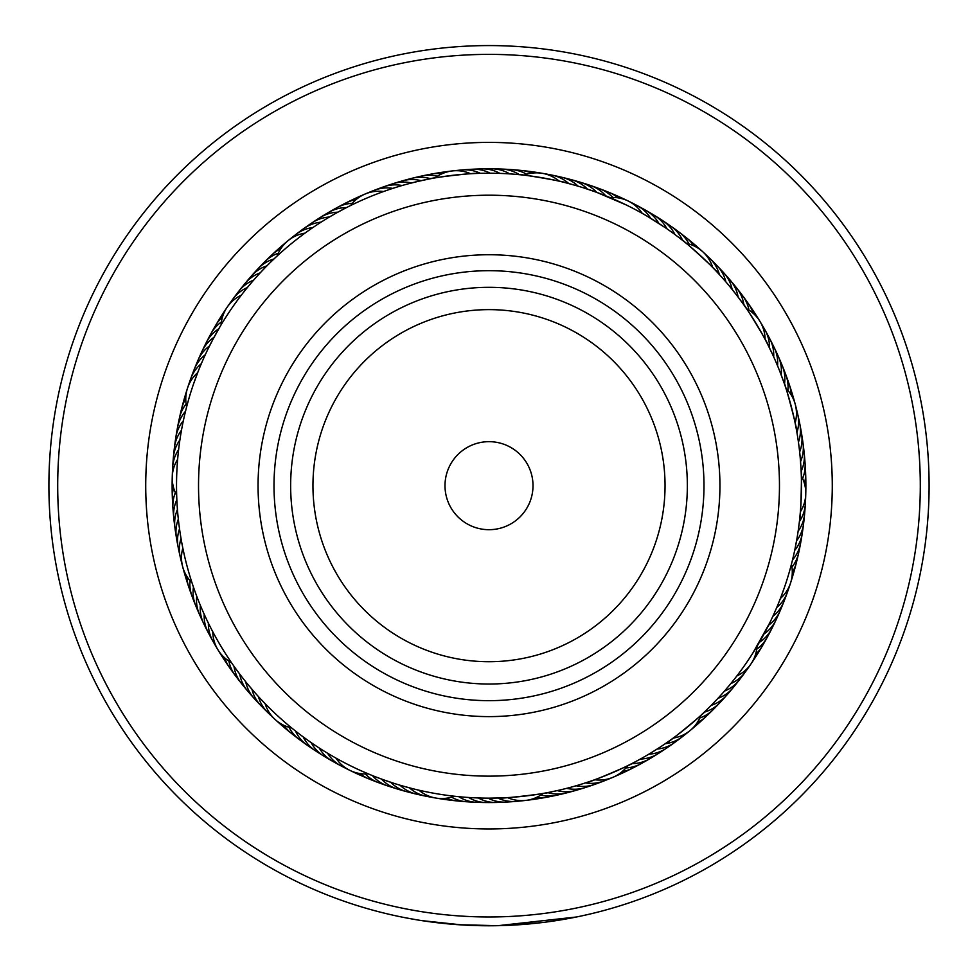 <?xml version="1.0" encoding="UTF-8"?>
<svg xmlns="http://www.w3.org/2000/svg" width="978" height="978" viewBox="0 0 978 978"><rect width="100%" height="100%" fill="white"/><g stroke="black" fill="none" stroke-linecap="round" stroke-linejoin="round"><path stroke-width="1.47" d="M920.298 485.589A431.298 431.298 0 0 0 488.914 54.377A431.298 431.298 0 0 0 57.702 485.76A431.298 431.298 0 0 0 489.086 916.973A431.298 431.298 0 0 0 920.298 485.589M48.9 485.76A440.1 440.1 0 0 1 488.914 45.575A440.1 440.1 0 0 1 929.1 485.589A440.1 440.1 0 0 1 489.086 925.775A440.1 440.1 0 0 1 48.9 485.76M832.278 485.614A343.278 343.278 0 0 1 489.061 828.953A343.278 343.278 0 0 1 145.722 485.736A343.278 343.278 0 0 1 488.939 142.397A343.278 343.278 0 0 1 832.278 485.614M172.128 485.736A316.872 316.872 0 0 0 489.061 802.547A316.872 316.872 0 0 0 805.872 485.614A316.872 316.872 0 0 0 488.939 168.803A316.872 316.872 0 0 0 172.128 485.736M462.692 924.992L421.946 920.64M576.519 916.985L497.888 925.689L458.413 924.711M443.645 923.428L427.667 921.484M418.975 920.176L430.051 921.814M432.912 922.193L445.137 923.587M445.724 923.648L463.572 925.041M507.888 925.371L541.616 922.621M545.247 922.168L553.426 921.031M555.614 920.701L557.949 920.347M537.863 923.061L526.506 924.173M525.638 924.247L522.741 924.479M521.14 924.601L515.479 924.98M495.491 925.726L493.584 925.75M417.472 919.931L405.98 917.877M405.515 917.78L416.775 919.809M416.897 919.833L421.2 920.518M254.219 691.874L247.52 683.989M260.869 699.209L259.806 698.072M295.234 730.81L296.444 731.764M177.727 513.01L177.666 512.276M178.729 522.717L178.644 521.983M180.038 532.387L179.928 531.653M181.651 542.008L181.37 540.479M193.473 587.179L193.974 588.634M217.128 331.652L214.598 336.2M203.827 357.936L205.808 353.62M199.977 366.909L201.823 362.52M193.668 383.633L198.118 371.554M334.757 213.925L335.393 213.571M326.346 218.876L327.679 218.07M318.094 224.084L319.403 223.241M310.014 229.549L311.285 228.656M273.852 259.072L271.224 261.591M430.479 178.729L426.897 179.439C425.895 178.338 479.746 172.055 478.951 173.363M702.766 251.774A35.208 35.208 0 0 0 686.214 243.302L682.803 240.564M647.632 216.468L665.786 228.021M580.932 182.434A35.208 35.208 -162.5 0 1 596.666 192.336L626.116 204.891A312.471 312.471 0 0 0 208.216 348.571A312.471 312.471 0 0 0 351.884 766.459A312.471 312.471 0 0 0 769.784 622.79A312.471 312.471 0 0 0 626.116 204.891M649.355 217.495L644.673 214.744M767.999 344.989L772.51 354.305M743.842 304.867L741.727 301.909C742.302 300.539 770.395 346.909 768.879 346.725M798.354 529.734L799.405 521.531A35.208 35.208 111.2 0 0 805.285 498.939M801.141 471.31L800.958 467.68C802.18 466.836 800.75 521.029 799.576 520.051L800.371 511.824A35.208 35.208 0 0 0 801.324 475.944L801.141 471.408A35.208 35.208 0 0 0 803.329 448.181A35.208 35.208 84.7 0 1 801.141 471.408M718.952 697.241L722.828 692.95M725.444 689.955L729.185 685.554M731.715 682.473L735.309 677.962M769.784 622.79L752.754 653.231M568.108 787.962L569.416 787.62M631.812 763.61L635.04 761.923C636.311 762.693 586.421 783.916 586.824 782.437M375.515 776.813L371.31 775.138M375.528 776.813L380.393 778.671M403.278 786.153L400.063 785.224A35.208 35.208 0 0 0 416.396 794.112A35.208 35.208 31.1 0 1 400.063 785.224M412.777 788.708L401.995 785.786M194.622 590.443L194.072 588.89M198.033 599.587L197.275 597.644M201.725 608.609L201.126 607.179M205.71 617.521L205.392 616.849M234.023 666.311L234.928 667.558M209.964 626.299L209.268 624.905M182.629 424.232L183.045 422.19M180.857 433.829L181.126 432.3M179.39 443.474L179.487 442.741M176.847 499.831L176.92 501.359M178.228 453.156L178.387 451.616M271.346 261.481L272.532 260.331M212.434 340.246L220.466 325.906M430.748 178.681L434.232 178.045M417.215 181.566L428.694 179.084M408.217 183.827L419.574 181.016M408.083 183.864L410.1 183.326M398.694 186.541L400.185 186.089M346.383 207.654L345.014 208.351M389.403 189.5L391.383 188.84M593.499 191.199L602.289 194.463M584.098 188.033L595.272 191.835M574.93 185.258L579.318 186.541M565.443 182.703L575.431 185.392M519.306 174.683L515.675 174.341C515.027 173.008 568.462 182.152 567.326 183.179M744.001 305.087L746.043 307.997M735.762 293.975L742.791 303.388M729.967 286.737L737.241 295.906M682.595 240.405L679.722 238.167C679.906 236.688 719.918 273.265 718.402 273.522M800.224 457.777L801.08 469.929M784.454 383.975L783.256 380.54C784.197 379.378 798.085 431.787 796.679 431.188M765.664 630.92L761.177 639.16M760.982 639.514L764.087 633.891A35.208 35.208 -64.3 0 0 776.129 619.71M770.138 622.057L764.784 632.583M774.258 613.218L772.803 616.433A35.208 35.208 112.1 0 0 785.42 596.8M793.39 556.274L792.033 561.885M784.405 587.521L780.407 598.463A35.208 35.208 0 0 0 791.422 564.306M659.967 747.229L651.214 752.742M704.307 712.131L706.935 709.6C708.378 709.991 666.483 744.405 666.446 742.877M458.645 796.667L455.112 796.3M462.362 797.009L460.283 796.825M481.702 798.06L471.359 797.645M501.213 797.914L489.513 798.146M547.741 792.571L551.311 791.874C552.313 792.975 498.474 799.283 499.269 797.975M313.449 744.172L312.398 743.451M330.491 754.967L327.557 753.207A35.208 35.208 -151.5 0 0 345.674 767.938M412.912 788.745L411.408 788.354M458.914 796.691L462.545 797.021M330.637 755.053L333.828 756.886M335.992 758.121A35.208 35.208 0 0 0 368.241 773.867L360.784 770.627M236.053 669.123L234.83 667.436M241.896 676.935L240.625 675.272M177.03 503.291L176.92 501.201M207.959 349.097L213.314 338.584M184.659 414.868L186.016 409.256M336.579 212.911L345.161 208.277M506.115 173.668L508.205 173.791M486.763 173.216L498.462 173.351M265.918 266.884L261.908 271.04M259.194 273.95L255.319 278.241M252.691 281.236L248.962 285.637M246.432 288.706L242.825 293.217M241.297 295.197A35.208 35.208 0 0 0 221.089 324.855L216.92 332.007M642.204 213.338A35.208 35.208 0 0 0 609.954 197.568L606.898 196.297M265.136 703.683A35.208 35.208 0 0 0 291.615 727.913L293.534 729.466M304.439 737.815L309.134 741.19M479.758 798.011L481.115 798.048M773.415 615.089L776.74 607.509A35.208 35.208 110.3 0 0 788.745 587.497M798.231 440.809L798.036 439.477M799.478 450.491L799.332 449.146M394.11 783.39L382.936 779.588M384.709 780.224L375.907 776.96M558.634 790.285L549.098 792.314M797.156 537.448L794.992 548.951M792.363 560.59L791.532 563.841M779.759 371.249L784.001 382.667M454.305 796.214A35.208 35.208 0 0 1 435.797 798.048M435.785 798.048A35.208 35.208 0 0 1 418.926 790.187M336.933 763.317A35.208 35.208 -149.8 0 1 319.293 748.048M328.339 758.439A35.208 35.208 32 0 1 323.95 756.165A35.208 35.208 0 0 0 328.339 758.439M323.926 756.153A35.208 35.208 32 0 1 311.175 742.62A35.208 35.208 0 0 0 323.926 756.153M319.904 753.292A35.208 35.208 33.8 0 1 303.241 736.935M311.627 747.877A35.208 35.208 -144.4 0 1 295.49 731.018A35.208 35.208 0 0 0 311.627 747.877M303.535 742.216A35.208 35.208 -142.6 0 1 289.036 727.265M295.613 736.3A35.208 35.208 39.2 0 1 291.542 733.5A35.208 35.208 0 0 0 295.613 736.3M291.517 733.488A35.208 35.208 39.2 0 1 284.158 725.456A35.208 35.208 0 0 0 291.517 733.488M287.887 730.138A35.208 35.208 41 0 1 283.901 727.216M283.877 727.204A35.208 35.208 41 0 1 279.732 723.023M280.344 723.744A35.208 35.208 -137.2 0 1 275.759 720.053M272.263 716.556A35.208 35.208 -135.4 0 1 268.547 713.28M543.181 793.415A35.208 35.208 0 0 1 507.533 797.596M700.933 715.297A35.208 35.208 0 0 1 690.199 730.48M690.175 730.493A35.208 35.208 0 0 1 673.194 738.084M785.933 388.364A35.208 35.208 0 0 1 795.126 423.058M702.791 251.786A35.208 35.208 0 0 1 712.705 267.52M523.915 175.16A35.208 35.208 0 0 1 559.282 181.211M350.527 205.563A35.208 35.208 0 0 1 365.112 194.023M365.136 194.023A35.208 35.208 0 0 1 383.559 191.529M176.676 495.198A35.208 35.208 0 0 1 172.238 477.13M172.238 477.105A35.208 35.208 0 0 1 177.641 459.318M231.383 662.509A35.208 35.208 0 0 1 217.886 649.71M217.874 649.685A35.208 35.208 0 0 1 212.801 631.8M520.981 800.615A35.208 35.208 175.7 0 1 497.79 798.024M686.14 733.353A35.208 35.208 143 0 1 665.223 743.708M796.214 409.317A35.208 35.208 77.6 0 1 796.936 432.643M706.189 255.368A35.208 35.208 44.9 0 1 719.405 274.61M547.24 174.512A35.208 35.208 12.1 0 1 568.756 183.558M369.806 192.409A35.208 35.208 -20.6 0 1 392.789 188.387M230.197 303.376A35.208 35.208 -53.3 0 1 247.361 287.556M172.727 472.191A35.208 35.208 -86 0 1 178.619 449.611M215.625 645.284A35.208 35.208 -118.7 0 1 208.375 623.108M511.139 801.459A35.208 35.208 177.5 0 1 488.034 798.146M678.316 739.392A35.208 35.208 144.8 0 1 657.094 749.087M798.451 418.939A35.208 35.208 79.4 0 1 798.439 442.276M713.268 262.263A35.208 35.208 46.6 0 1 725.884 281.896M556.922 176.492A35.208 35.208 13.9 0 1 578.145 186.187M379.024 188.827A35.208 35.208 -18.8 0 1 402.117 185.527M236.016 295.38A35.208 35.208 -51.5 0 1 253.669 280.111M173.302 462.325A35.208 35.208 -84.2 0 1 179.891 439.941M210.771 636.678A35.208 35.208 -117 0 1 204.219 614.282M501.262 801.997A35.208 35.208 -0.7 0 1 478.279 797.962A35.208 35.208 0 0 0 501.262 801.997M670.309 745.175A35.208 35.208 -33.4 0 1 666.421 748.219A35.208 35.208 0 0 0 670.309 745.175M666.397 748.243A35.208 35.208 -33.4 0 1 648.781 754.209A35.208 35.208 0 0 0 666.397 748.243M781.801 605.993A35.208 35.208 -66.1 0 1 780.187 610.663A35.208 35.208 0 0 0 781.801 605.993M780.163 610.688A35.208 35.208 -66.1 0 1 768.574 625.223A35.208 35.208 0 0 0 780.163 610.688M800.383 428.633A35.208 35.208 -98.8 0 1 799.649 451.958A35.208 35.208 0 0 0 800.383 428.633M720.138 269.378A35.208 35.208 -131.6 0 1 732.131 289.402A35.208 35.208 0 0 0 720.138 269.378M566.543 178.754A35.208 35.208 -164.3 0 1 587.46 189.121A35.208 35.208 0 0 0 566.543 178.754M388.339 185.539A35.208 35.208 163 0 1 392.924 183.717A35.208 35.208 0 0 0 388.339 185.539M392.96 183.705A35.208 35.208 163 0 1 411.53 182.959A35.208 35.208 0 0 0 392.96 183.705M242.079 287.581A35.208 35.208 130.3 0 1 244.952 283.559A35.208 35.208 0 0 0 242.079 287.581M244.977 283.534A35.208 35.208 130.3 0 1 260.197 272.862A35.208 35.208 0 0 0 244.977 283.534M174.182 452.484A35.208 35.208 97.6 0 1 174.426 447.545A35.208 35.208 0 0 0 174.182 452.484M174.439 447.521A35.208 35.208 97.6 0 1 181.468 430.308A35.208 35.208 0 0 0 174.439 447.521M206.199 627.913A35.208 35.208 64.8 0 1 203.742 623.634A35.208 35.208 0 0 0 206.199 627.913M203.717 623.609A35.208 35.208 64.8 0 1 200.343 605.321A35.208 35.208 0 0 0 203.717 623.609M491.384 802.229A35.208 35.208 1.1 0 1 468.535 797.473M662.118 750.713A35.208 35.208 -31.6 0 1 658.133 753.635M658.108 753.647A35.208 35.208 -31.6 0 1 640.321 759.062M777.901 615.076A35.208 35.208 -64.3 0 1 776.141 619.697M802.009 438.389A35.208 35.208 -97.1 0 1 800.542 461.677M726.776 276.701A35.208 35.208 -129.8 0 1 730.236 280.221M730.248 280.234A35.208 35.208 -129.8 0 1 738.133 297.08M576.091 181.333A35.208 35.208 -162.5 0 1 580.908 182.421M397.753 182.544A35.208 35.208 164.8 0 1 402.41 180.869M402.423 180.857A35.208 35.208 164.8 0 1 421.017 180.685M248.388 279.965A35.208 35.208 132.1 0 1 266.957 265.833M175.368 442.667A35.208 35.208 99.3 0 1 183.351 420.736M201.896 619.025A35.208 35.208 66.6 0 1 199.561 614.661M199.561 614.636A35.208 35.208 66.6 0 1 196.749 596.25M481.506 802.143A35.208 35.208 -177.1 0 1 458.816 796.691A35.208 35.208 0 0 0 481.506 802.143M653.756 755.982A35.208 35.208 150.2 0 1 631.715 763.647A35.208 35.208 0 0 0 653.756 755.982M773.72 624.037A35.208 35.208 117.5 0 1 759.319 642.399A35.208 35.208 0 0 0 773.72 624.037M733.182 284.219A35.208 35.208 52 0 1 743.903 304.953A35.208 35.208 0 0 0 733.182 284.219M585.541 184.194A35.208 35.208 19.3 0 1 605.773 195.844A35.208 35.208 0 0 0 585.541 184.194M407.264 179.842A35.208 35.208 -13.4 0 1 430.577 178.717A35.208 35.208 0 0 0 407.264 179.842M254.928 272.556A35.208 35.208 -46.1 0 1 273.926 258.999A35.208 35.208 0 0 0 254.928 272.556M176.871 432.899A35.208 35.208 -78.9 0 1 185.527 411.225A35.208 35.208 0 0 0 176.871 432.899M197.874 609.991A35.208 35.208 -111.6 0 1 193.436 587.081A35.208 35.208 0 0 0 197.874 609.991M471.628 801.764A35.208 35.208 -175.3 0 1 451.567 797.143M645.235 760.994A35.208 35.208 152 0 1 625.859 767.95M769.27 632.852A35.208 35.208 119.2 0 1 756.727 649.184M804.356 458.01A35.208 35.208 86.5 0 1 802.62 478.523M739.356 291.945A35.208 35.208 53.8 0 1 748.989 310.136M594.905 187.36A35.208 35.208 21.1 0 1 612.851 197.458M416.848 177.446A35.208 35.208 -11.6 0 1 437.411 176.248M261.688 265.356A35.208 35.208 -44.4 0 1 278.339 253.229M178.668 423.181A35.208 35.208 -77.1 0 1 186.113 403.987M194.133 600.847A35.208 35.208 -109.8 0 1 190.025 580.663M461.763 801.068A35.208 35.208 6.5 0 1 456.836 800.909A35.208 35.208 0 0 0 461.763 801.068M456.799 800.909A35.208 35.208 6.5 0 1 446.469 798.219A35.208 35.208 0 0 0 456.799 800.909M636.568 765.737A35.208 35.208 -26.2 0 1 632.338 768.28A35.208 35.208 0 0 0 636.568 765.737M632.301 768.292A35.208 35.208 -26.2 0 1 622.167 771.618A35.208 35.208 0 0 0 632.301 768.292M764.539 641.531A35.208 35.208 -59 0 1 755.591 654.258A35.208 35.208 0 0 0 764.539 641.531M805.065 467.863A35.208 35.208 -91.7 0 1 804.417 483.413A35.208 35.208 0 0 0 805.065 467.863M745.285 299.855A35.208 35.208 -124.4 0 1 748.39 303.681A35.208 35.208 0 0 0 745.285 299.855M748.414 303.706A35.208 35.208 -124.4 0 1 753.146 313.278A35.208 35.208 0 0 0 748.414 303.706M604.172 190.808A35.208 35.208 -157.1 0 1 618.035 197.849A35.208 35.208 0 0 0 604.172 190.808M426.506 175.343A35.208 35.208 170.2 0 1 441.983 173.766A35.208 35.208 0 0 0 426.506 175.343M272.031 254.732A35.208 35.208 0 0 0 268.681 258.363A35.208 35.208 137.4 0 1 272.031 254.745M272.055 254.72A35.208 35.208 137.4 0 1 280.845 248.681A35.208 35.208 0 0 0 272.055 254.72M180.771 413.523A35.208 35.208 104.7 0 1 181.627 408.657A35.208 35.208 0 0 0 180.771 413.523M181.639 408.633A35.208 35.208 104.7 0 1 185.771 398.792A35.208 35.208 0 0 0 181.639 408.633M190.673 591.58A35.208 35.208 72 0 1 188.778 587.032A35.208 35.208 0 0 0 190.673 591.58M188.766 586.996A35.208 35.208 72 0 1 186.932 576.482A35.208 35.208 0 0 0 188.766 586.996M451.934 800.065A35.208 35.208 8.3 0 1 441.445 798.549M627.754 770.212A35.208 35.208 -24.5 0 1 618.108 774.613M759.539 650.064A35.208 35.208 -57.2 0 1 757.204 654.416M757.192 654.441A35.208 35.208 -57.2 0 1 753.793 658.976M805.469 477.741A35.208 35.208 -89.9 0 1 805.86 482.667M805.86 482.692A35.208 35.208 -89.9 0 1 805.456 488.34M750.957 307.948A35.208 35.208 -122.6 0 1 753.952 311.872M753.965 311.896A35.208 35.208 -122.6 0 1 756.679 316.86M613.316 194.549A35.208 35.208 -155.3 0 1 617.962 196.236M617.986 196.248A35.208 35.208 -155.3 0 1 622.962 198.962M436.225 173.546A35.208 35.208 171.9 0 1 446.726 172.042M275.882 251.603A35.208 35.208 139.2 0 1 283.901 244.671M183.167 403.938A35.208 35.208 106.5 0 1 186.175 393.767M187.519 582.216A35.208 35.208 73.8 0 1 184.549 572.044M442.142 798.745A35.208 35.208 -170 0 1 436.506 798.158M618.805 774.405A35.208 35.208 157.3 0 1 613.744 776.96M754.27 658.426A35.208 35.208 124.6 0 1 751.397 663.304M805.554 487.619A35.208 35.208 91.9 0 1 805.774 493.291M756.373 316.212A35.208 35.208 59.2 0 1 759.625 320.857M622.35 198.571A35.208 35.208 26.4 0 1 627.595 200.722M445.992 172.042A35.208 35.208 -6.3 0 1 451.579 171.028M283.29 245.062A35.208 35.208 -39 0 1 287.434 241.187M185.869 394.427A35.208 35.208 -71.7 0 1 187.263 388.938M184.646 572.753A35.208 35.208 -104.4 0 1 182.849 567.387M431.665 797.094A35.208 35.208 -168.2 0 1 426.775 796.373M609.098 778.659A35.208 35.208 159.1 0 1 604.587 780.713M748.402 667.253A35.208 35.208 126.4 0 1 745.725 671.409M805.395 498.23A35.208 35.208 93.7 0 1 805.383 503.181M761.972 325.209A35.208 35.208 61 0 1 764.637 329.378M631.922 203.118A35.208 35.208 28.2 0 1 636.421 205.197M456.518 170.698A35.208 35.208 -4.5 0 1 461.42 170.013M291.42 238.241A35.208 35.208 -37.2 0 1 295.16 235.013M189.023 384.305A35.208 35.208 -69.9 0 1 190.429 379.562M181.822 562.546A35.208 35.208 -102.6 0 1 180.453 557.79M430.98 796.874A35.208 35.208 -150.7 0 1 409.452 787.852M421.286 794.918A35.208 35.208 31.1 0 1 416.408 794.124A35.208 35.208 0 0 0 421.286 794.918M411.677 792.645A35.208 35.208 32.9 0 1 406.824 791.703A35.208 35.208 0 0 0 411.677 792.645M406.787 791.703A35.208 35.208 32.9 0 1 390.748 782.302A35.208 35.208 0 0 0 406.787 791.703M402.129 790.09A35.208 35.208 -145.3 0 1 381.542 779.087M392.667 787.229A35.208 35.208 -143.5 0 1 372.435 775.591M383.303 784.075A35.208 35.208 38.3 0 1 378.559 782.681A35.208 35.208 0 0 0 383.303 784.075M378.535 782.669A35.208 35.208 38.3 0 1 365.344 773.989A35.208 35.208 0 0 0 378.535 782.669M374.036 780.627A35.208 35.208 40.1 0 1 360.161 773.586A35.208 35.208 0 0 0 374.036 780.627M364.88 776.887A35.208 35.208 41.8 0 1 355.246 772.486M355.858 772.877A35.208 35.208 -136.4 0 1 350.613 770.725M627.668 765.688A35.208 35.208 0 0 1 594.648 779.747M757.021 646.299A35.208 35.208 0 0 1 751.006 663.903M750.994 663.915A35.208 35.208 0 0 1 736.837 675.981M746.495 308.669A35.208 35.208 0 0 1 759.992 321.456M760.004 321.481A35.208 35.208 0 0 1 765.102 339.366M435.039 177.898A35.208 35.208 0 0 1 452.276 170.942M452.301 170.942A35.208 35.208 0 0 1 470.687 173.742M277.239 255.906A35.208 35.208 0 0 1 287.972 240.735M287.997 240.722A35.208 35.208 0 0 1 304.977 233.143M186.639 406.836A35.208 35.208 0 0 1 197.678 372.679M192.006 582.778A35.208 35.208 0 0 1 182.825 548.083M608.402 778.855A35.208 35.208 176.6 0 1 585.419 782.901M747.925 667.803A35.208 35.208 143.9 0 1 730.774 683.622M762.265 325.87A35.208 35.208 78.4 0 1 769.527 348.058M632.521 203.522A35.208 35.208 45.7 0 1 650.627 218.253M457.239 170.71A35.208 35.208 13 0 1 480.43 173.326M292.031 237.862A35.208 35.208 -19.7 0 1 312.948 227.519M189.329 383.657A35.208 35.208 -52.4 0 1 201.346 363.645M181.737 561.824A35.208 35.208 -85.2 0 1 181.028 538.499M271.652 715.835A35.208 35.208 -117.9 0 1 258.449 696.58M599.184 782.437A35.208 35.208 -1.6 0 1 594.661 784.417A35.208 35.208 0 0 0 599.184 782.437M594.636 784.417A35.208 35.208 -1.6 0 1 576.091 785.762A35.208 35.208 0 0 0 594.636 784.417M742.119 675.786A35.208 35.208 -34.3 0 1 724.478 691.079A35.208 35.208 0 0 0 742.119 675.786M804.711 508.804A35.208 35.208 -67 0 1 798.134 531.201A35.208 35.208 0 0 0 804.711 508.804M767.119 334.476A35.208 35.208 -99.8 0 1 773.696 356.872A35.208 35.208 0 0 0 767.119 334.476M641.262 208.143A35.208 35.208 -132.5 0 1 658.891 223.424A35.208 35.208 0 0 0 641.262 208.143M467.081 169.879A35.208 35.208 -165.2 0 1 490.186 173.204A35.208 35.208 0 0 0 467.081 169.879M299.855 231.835A35.208 35.208 162.1 0 1 321.102 222.153A35.208 35.208 0 0 0 299.855 231.835M192.666 374.342A35.208 35.208 129.4 0 1 205.294 354.721A35.208 35.208 0 0 0 192.666 374.342M179.5 552.191A35.208 35.208 96.6 0 1 178.204 547.423A35.208 35.208 0 0 0 179.5 552.191M178.204 547.399A35.208 35.208 96.6 0 1 179.524 528.853A35.208 35.208 0 0 0 178.204 547.399M264.573 708.928A35.208 35.208 63.9 0 1 251.969 689.282A35.208 35.208 0 0 0 264.573 708.928M589.868 785.737A35.208 35.208 0.2 0 1 566.678 788.341A35.208 35.208 0 0 0 589.868 785.737M736.055 683.598A35.208 35.208 -32.5 0 1 733.182 687.62A35.208 35.208 0 0 0 736.055 683.598M733.17 687.644A35.208 35.208 -32.5 0 1 717.95 698.329A35.208 35.208 0 0 0 733.17 687.644M803.843 518.646A35.208 35.208 -65.3 0 1 796.569 540.822A35.208 35.208 0 0 0 803.843 518.646M771.703 343.241A35.208 35.208 -98 0 1 774.173 347.52A35.208 35.208 0 0 0 771.703 343.241M774.185 347.545A35.208 35.208 -98 0 1 777.571 365.821A35.208 35.208 0 0 0 774.185 347.545M649.857 213.033A35.208 35.208 -130.7 0 1 654.233 215.294A35.208 35.208 0 0 0 649.857 213.033M654.27 215.319A35.208 35.208 -130.7 0 1 666.996 228.864A35.208 35.208 0 0 0 654.27 215.319M476.958 169.341A35.208 35.208 -163.4 0 1 481.873 168.888A35.208 35.208 0 0 0 476.958 169.341M481.897 168.888A35.208 35.208 -163.4 0 1 499.941 173.399A35.208 35.208 0 0 0 481.897 168.888M307.874 226.052A35.208 35.208 163.9 0 1 311.762 223.008A35.208 35.208 0 0 0 307.874 226.052M311.786 222.984A35.208 35.208 163.9 0 1 329.403 217.03A35.208 35.208 0 0 0 311.786 222.984M196.285 365.149A35.208 35.208 131.1 0 1 197.911 360.491A35.208 35.208 0 0 0 196.285 365.149M197.923 360.454A35.208 35.208 131.1 0 1 209.524 345.931A35.208 35.208 0 0 0 197.923 360.454M177.58 542.497A35.208 35.208 98.4 0 1 176.431 537.704A35.208 35.208 0 0 0 177.58 542.497M176.419 537.668A35.208 35.208 98.4 0 1 178.326 519.171A35.208 35.208 0 0 0 176.419 537.668M257.715 701.813A35.208 35.208 65.7 0 1 254.146 698.402A35.208 35.208 0 0 0 257.715 701.813M254.121 698.378A35.208 35.208 65.7 0 1 245.735 681.788A35.208 35.208 0 0 0 254.121 698.378M580.455 788.745A35.208 35.208 -178 0 1 557.191 790.615M729.759 691.214A35.208 35.208 149.3 0 1 711.202 705.37M802.657 528.462A35.208 35.208 116.5 0 1 794.698 550.406M776.019 352.129A35.208 35.208 83.8 0 1 781.177 374.892M658.292 218.18A35.208 35.208 51.1 0 1 674.93 234.537M486.836 169.121A35.208 35.208 18.4 0 1 509.685 173.888M316.065 220.527A35.208 35.208 -14.3 0 1 337.862 212.189M200.184 356.065A35.208 35.208 -47.1 0 1 214.023 337.276M175.954 532.753A35.208 35.208 -79.8 0 1 177.434 509.465M251.077 694.49A35.208 35.208 -112.5 0 1 239.732 674.099M570.944 791.446A35.208 35.208 -176.2 0 1 547.643 792.596M723.219 698.634A35.208 35.208 151 0 1 704.233 712.204M801.165 538.23A35.208 35.208 118.3 0 1 792.522 559.917M780.041 361.151A35.208 35.208 85.6 0 1 784.49 384.073M666.556 223.595A35.208 35.208 52.9 0 1 682.681 240.466M496.714 169.206A35.208 35.208 20.2 0 1 519.404 174.683M324.427 215.258A35.208 35.208 -12.6 0 1 346.481 207.605M204.378 347.117A35.208 35.208 -45.3 0 1 218.791 328.767M174.646 522.961A35.208 35.208 -78 0 1 176.847 499.721M244.671 686.959A35.208 35.208 -110.7 0 1 233.974 666.226M561.36 793.855A35.208 35.208 5.6 0 1 540.81 795.077A35.208 35.208 0 0 0 561.36 793.855M716.458 705.835A35.208 35.208 -27.2 0 1 699.832 717.974A35.208 35.208 0 0 0 716.458 705.835M798.671 552.876A35.208 35.208 -59.9 0 1 791.935 567.154A35.208 35.208 0 0 0 799.381 547.949A35.208 35.208 -59.9 0 1 798.671 552.839M783.794 370.307A35.208 35.208 -92.6 0 1 787.913 390.479A35.208 35.208 0 0 0 783.794 370.307M674.649 229.268A35.208 35.208 -125.3 0 1 678.805 231.945A35.208 35.208 0 0 0 674.649 229.268M678.83 231.957A35.208 35.208 -125.3 0 1 689.025 244.011A35.208 35.208 0 0 0 678.83 231.957M506.592 169.597A35.208 35.208 -158 0 1 526.653 174.243A35.208 35.208 0 0 0 506.592 169.597M332.948 210.246A35.208 35.208 169.2 0 1 352.337 203.302A35.208 35.208 0 0 0 332.948 210.246M208.84 338.302A35.208 35.208 136.5 0 1 221.395 321.982A35.208 35.208 0 0 0 208.84 338.302M173.632 513.12A35.208 35.208 103.8 0 1 172.935 508.23A35.208 35.208 0 0 0 173.632 513.12M172.935 508.205A35.208 35.208 103.8 0 1 175.368 492.606A35.208 35.208 0 0 0 172.935 508.205M238.51 679.233A35.208 35.208 71.1 0 1 228.889 661.03A35.208 35.208 0 0 0 238.51 679.233M551.702 795.97A35.208 35.208 7.3 0 1 546.934 797.204A35.208 35.208 0 0 0 551.702 795.97M546.898 797.217A35.208 35.208 7.3 0 1 536.237 797.547A35.208 35.208 0 0 0 546.898 797.217M709.478 712.84A35.208 35.208 -25.4 0 1 706.128 716.458A35.208 35.208 0 0 0 709.478 712.84M706.104 716.483A35.208 35.208 -25.4 0 1 697.314 722.534A35.208 35.208 0 0 0 706.104 716.483M797.278 557.607A35.208 35.208 -58.1 0 1 796.422 562.472A35.208 35.208 0 0 0 797.278 557.607M796.422 562.509A35.208 35.208 -58.1 0 1 792.29 572.35A35.208 35.208 0 0 0 796.422 562.509M787.241 379.562A35.208 35.208 -90.8 0 1 789.16 384.122A35.208 35.208 0 0 0 787.241 379.562M789.16 384.146A35.208 35.208 -90.8 0 1 791.006 394.66A35.208 35.208 0 0 0 789.16 384.146M682.558 235.185A35.208 35.208 -123.5 0 1 686.629 237.984A35.208 35.208 0 0 0 682.558 235.185M686.654 238.009A35.208 35.208 -123.5 0 1 693.891 245.857A35.208 35.208 0 0 0 686.654 238.009M516.457 170.306A35.208 35.208 -156.3 0 1 531.739 173.155A35.208 35.208 0 0 0 516.457 170.306M341.628 205.514A35.208 35.208 171 0 1 345.87 202.972A35.208 35.208 0 0 0 341.628 205.514M345.894 202.959A35.208 35.208 171 0 1 356.029 199.646A35.208 35.208 0 0 0 345.894 202.959M213.571 329.623A35.208 35.208 138.3 0 1 222.519 316.909A35.208 35.208 0 0 0 213.571 329.623M172.923 503.267A35.208 35.208 105.6 0 1 173.583 487.729A35.208 35.208 0 0 0 172.923 503.267M232.593 671.324A35.208 35.208 72.9 0 1 224.732 657.888A35.208 35.208 0 0 0 232.593 671.324M541.995 797.767A35.208 35.208 9.1 0 1 531.494 799.27M702.277 719.6A35.208 35.208 -23.6 0 1 698.805 723.133M698.805 723.145A35.208 35.208 -23.6 0 1 694.27 726.544M794.882 567.203A35.208 35.208 -56.3 0 1 791.887 577.375M790.42 388.926A35.208 35.208 -89 0 1 793.39 399.097M690.285 241.346A35.208 35.208 -121.8 0 1 698.292 248.302M526.286 171.321A35.208 35.208 -154.5 0 1 536.775 172.837M350.442 201.052A35.208 35.208 172.8 0 1 360.087 196.651M218.583 321.102A35.208 35.208 140.1 0 1 224.317 312.19M172.531 493.389A35.208 35.208 107.4 0 1 172.544 482.79M226.92 663.231A35.208 35.208 74.6 0 1 221.199 654.306M532.228 799.27A35.208 35.208 -169.1 0 1 526.641 800.297M694.869 726.153A35.208 35.208 158.2 0 1 690.737 730.028M792.192 576.714A35.208 35.208 125.5 0 1 790.799 582.203M793.292 398.376A35.208 35.208 92.8 0 1 795.09 403.755M697.815 247.752A35.208 35.208 60 0 1 702.241 251.297M536.078 172.629A35.208 35.208 27.3 0 1 541.714 173.228M359.403 196.859A35.208 35.208 -5.4 0 1 364.464 194.304M223.852 312.74A35.208 35.208 -38.1 0 1 226.725 307.862M172.446 483.511A35.208 35.208 -70.8 0 1 172.226 477.839M221.505 654.954A35.208 35.208 -103.6 0 1 218.265 650.309M529.648 468.817A44.01 44.01 0 0 0 472.142 445.027A44.01 44.01 0 0 0 448.352 502.533A44.01 44.01 0 0 0 505.858 526.335A44.01 44.01 0 0 0 529.648 468.817M757.314 374.415A290.466 290.466 0 0 0 377.74 217.361A290.466 290.466 0 0 0 220.686 596.935A290.466 290.466 0 0 0 600.26 753.989A290.466 290.466 0 0 0 757.314 374.415M305.772 561.653A198.363 198.363 0 0 0 564.978 668.903A198.363 198.363 0 0 0 672.228 409.696A198.363 198.363 0 0 0 413.022 302.447A198.363 198.363 0 0 0 305.772 561.653M326.383 553.108A176.04 176.04 0 0 0 556.433 648.292A176.04 176.04 0 0 0 651.617 418.242A176.04 176.04 0 0 0 421.567 323.058A176.04 176.04 0 0 0 326.383 553.108M290.405 568.035A214.989 214.989 0 0 0 571.348 684.27A214.989 214.989 0 0 0 687.595 403.327A214.989 214.989 0 0 0 406.652 287.08A214.989 214.989 0 0 0 290.405 568.035M702.326 397.215A230.942 230.942 0 0 0 400.54 272.349A230.942 230.942 0 0 0 275.674 574.135A230.942 230.942 0 0 0 577.46 699.001A230.942 230.942 0 0 0 702.326 397.215"/></g></svg>
